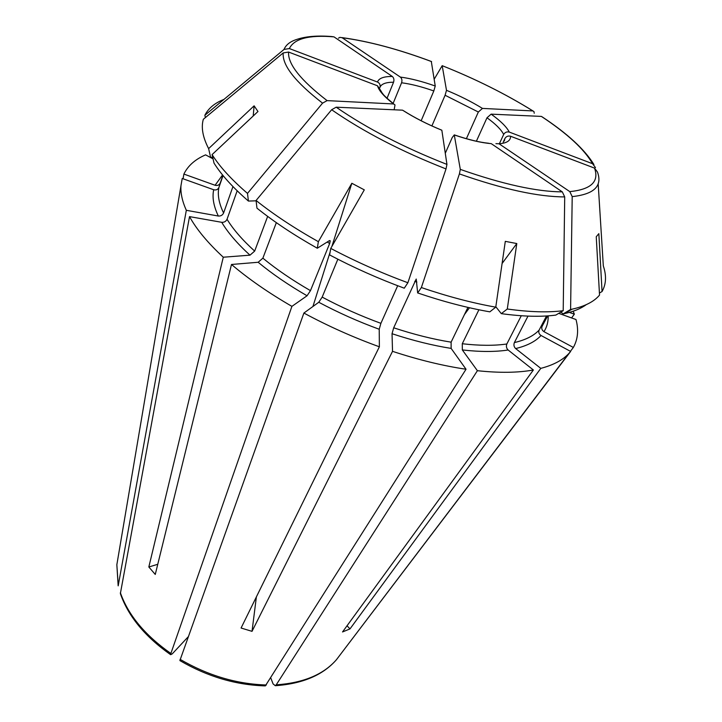 <?xml version="1.0" encoding="UTF-8"?>
<svg xmlns="http://www.w3.org/2000/svg" width="722" height="722" viewBox="0 0 722 722"><rect width="100%" height="100%" fill="white"/><g stroke="black" fill="none" stroke-linecap="round" stroke-linejoin="round"><path stroke-width="1.08" d="M222.89 175.365L220.183 183.153C219.136 185.139 217.43 185.843 215.084 185.265L183.884 174.074C187.928 165.771 195.157 159.363 205.59 154.86L213.062 158.885M205.373 117.578L204.858 115.276C208.351 108.336 214.705 103.047 223.946 99.401M118.209 585.145L116.847 564.721L180.969 185.671C180.464 193.027 182.251 201.23 186.321 210.301L118.182 585.849M180.969 185.671L182.224 178.478L213.703 189.751C216.122 190.337 217.854 189.588 218.883 187.521L223.044 175.545M127.839 499.714L127.758 500.22M183.081 178.785L183.884 174.074M204.858 115.276L284.044 49.421L289.369 48.564L377.48 82.028C379.7 83.174 380.53 84.952 379.962 87.362L379.763 87.858M284.044 49.421C285.894 44.908 290.054 41.596 296.543 39.502C305.523 36.398 317.202 35.405 331.578 36.533L333.988 36.867L392.335 76.478C393.878 77.877 394.293 79.79 393.562 82.218L387.028 98.291M338.474 38.176L339.891 37.354L342.129 37.724L400.358 77.083C401.901 78.472 402.307 80.368 401.576 82.777L393.102 103.445M341.93 37.598C368.752 41.271 398.544 49.222 431.305 61.46L435.24 86.017L433.823 90.963L421.161 120.755M434.22 79.185L442.189 65.675L446.494 90.313L445.095 95.259L431.891 125.926M534.226 113.264L533.973 111.576L532.899 110.935L482.458 108.408L478.343 112.018L466.385 138.705M593.917 164.517C584.667 149.445 567.519 133.633 542.484 117.081L541.383 116.404L491.131 114.148L486.998 117.776L476.385 141.223M595.46 167.585L592.554 163.714L509.317 132.099C506.889 131.494 505.012 132.27 503.685 134.436L499.579 143.29M573.178 311.209L574.333 314.187L569.351 312.4M558.729 313.348L576.003 319.53C578.782 329.981 577.898 339.286 573.349 347.453L543.973 331.669C541.924 330.261 541.301 328.474 542.105 326.308L547.547 315.902M598.168 183.686L603.321 265.922C606.597 275.651 606.182 284.188 602.058 291.526L599.413 293.06M602.058 291.526L598.845 233.648L596.246 236.753L599.531 295.099C594.125 301.625 584.946 306.327 572.004 309.197L570.597 309.485L572.203 196.61C594.188 194.245 602.59 186.041 597.437 171.989L594.513 168.1L510.544 136.241C508.089 135.628 506.194 136.413 504.858 138.597L503.189 142.189M572.203 196.61L569.802 191.619L499.01 143.768L495.924 143.642M546.509 315.974L539.126 330.08C538.323 332.264 538.955 334.06 541.022 335.486L570.633 351.433L568.828 353.518C562.718 360.107 553.377 365.061 540.796 368.373L515.643 348.564C513.929 346.858 513.504 344.863 514.371 342.589L527.981 316.11M586.219 304.684C580.849 308.61 573.611 311.588 564.505 313.601L563.196 313.871L560.823 312.103M563.196 313.871L570.597 309.485M495.824 306.769L501.312 313.646C522.755 316.57 540.913 317.048 555.787 315.099L563.205 310.686C547.998 312.644 529.361 312.084 507.286 309.007L516.799 243.549L505.301 241.356L495.761 307.166C472.603 303.078 447.802 296.543 421.359 287.546L459.409 173.912L460.302 169.381L454.282 134.933L452.243 137.496L445.275 153.272M563.205 310.686L564.712 196.907L562.303 191.881L491.258 143.651C481.051 142.794 468.722 139.887 454.282 134.933M521.275 315.749L506.844 343.988C505.978 346.28 506.411 348.293 508.135 350.008L533.377 369.989C518.017 372.805 499.362 373.039 477.395 370.702L462.324 349.935L462.279 343.735L478.903 309.783M507.286 309.007L501.312 313.646M467.928 307.392L451.106 342.165L451.133 348.401L466.033 369.24C443.046 365.855 418.543 359.89 392.524 351.334L392.037 333.717L393.689 327.797L416.224 279.044L417.659 292.942L421.359 287.546M495.761 307.166L489.832 311.841C467.333 307.924 443.272 301.625 417.659 292.942M330.757 248.413L329.602 254.929C353.599 267.6 378.49 278.692 404.266 288.195L407.876 282.753C381.252 272.925 355.549 261.472 330.757 248.413L364.294 189.859L351.84 183.271L318.366 241.68C294.441 228.251 273.674 214.515 256.075 200.49L331.642 109.744L336.181 107.19L402.551 110.168L403.842 110.98M407.876 282.753L446.015 168.93L446.945 164.408L441.846 130.24C427.171 124.238 414.076 117.542 402.551 110.168M397.687 285.731L380.9 323.339L379.221 329.259L379.375 346.795C353.229 337.345 328.068 326.091 303.89 313.05L318.772 302.265L322.174 297.112L337.851 259.216M318.366 241.68L317.301 248.233L329.503 240.579L330.243 240.778L329.674 243.467L310.469 290.641L307.067 295.767L291.914 306.363C268.602 292.879 248.467 278.918 231.491 264.478L258.169 262.267L262.871 258.169L276.345 222.647M317.301 248.233C294.143 235.192 274.026 221.834 256.96 208.162L256.075 200.49M291.914 306.363L170.879 653.473L170.69 654.673L172.233 653.879L188.099 636.903M267.654 216.392L254.667 251.103L249.974 255.173L223.279 257.212C207.81 242.89 196.555 229.352 189.516 216.618L221.735 222.313C224.19 222.466 225.959 221.455 227.033 219.262L237.177 190.807M248.422 201.068L247.493 193.397C231.428 179.543 219.623 166.611 212.088 154.607L214.028 163.136C221.392 174.905 232.854 187.558 248.422 201.068L256.111 200.815M212.088 154.607L257.98 111.513L254.108 105.827L208.622 148.624C202.738 137.171 200.978 127.388 203.342 119.265L283.214 52.923L288.592 52.056L377.516 85.792L380.241 89.826M247.493 193.397L322.563 103.147L327.093 100.62L393.616 103.959L394.997 104.934L394.149 109.798M186.321 210.301L218.324 216.031C220.77 216.194 222.529 215.183 223.594 213.008C218.937 203.351 217.367 194.859 218.883 187.521M212.755 157.549L210.562 157.107L208.622 148.624M232.944 186.574L223.594 213.008M157.766 564.288L148.831 566.987L155.266 574.441L231.491 264.478M189.516 216.618L120.366 593.619C128.245 616.299 145.005 636.651 170.636 654.683M256.382 596.904L252.023 631.344L241.076 628.023L379.375 346.795M351.84 183.271L331.894 246.437M330.098 252.104L312.924 306.507M533.377 369.989L342.535 631.949L349.999 628.898L347.029 625.784M516.799 243.549L502.088 263.503M469.481 307.743L464.463 314.548M477.395 370.702L276.228 684.835L275.272 685.674L273.078 683.905L270.795 677.976M570.633 351.433L336.416 659.737C323.465 674.574 303.402 682.94 276.228 684.835M571.589 317.951L574.333 314.187M466.033 369.24L265.353 685.855M349.999 628.898L540.796 368.373M303.89 313.05L179.886 660.54M252.023 631.344L392.524 351.334M254.108 105.827L253.205 115.998M148.831 566.987L223.279 257.212M210.391 156.34L210.192 157.342M573.349 347.453L570.416 351.316M215.084 185.265L222.566 174.959M118.164 585.831L116.847 564.721L117.957 558.142M333.988 36.867C309.016 34.764 294.143 38.663 289.369 48.564M392.335 76.478C383.797 76.388 378.851 78.238 377.48 82.028M431.594 61.596C398.454 49.222 368.626 41.262 342.129 37.724M435.24 86.017C422.19 81.396 410.556 78.418 400.358 77.083M433.823 90.963C421.774 86.73 411.026 84.005 401.576 82.777M532.899 110.935C505.544 93.941 475.302 78.851 442.189 65.675C475.229 78.797 505.49 93.896 532.971 110.944M482.458 108.408C471.61 101.739 459.625 95.71 446.494 90.313M478.343 112.018L445.095 95.259M592.554 163.714C584.432 149.4 567.375 133.624 541.383 116.404M509.317 132.099C506.555 126.819 500.49 120.836 491.131 114.148M503.685 134.436C501.131 129.518 495.572 123.967 486.998 117.776M548.169 315.857C548.35 321.687 546.96 326.958 543.973 331.669M547.682 315.893L542.105 326.308M569.802 191.619C591.156 189.453 599.386 181.61 594.513 168.1M499.01 143.768C506.871 143.164 510.707 140.655 510.544 136.241M541.022 335.486C535.607 341.425 527.141 345.784 515.643 348.564M539.126 330.08C533.811 335.775 525.562 339.945 514.371 342.589M504.38 140.98L504.858 138.597M459.409 173.912C503.117 189.218 538.215 196.88 564.712 196.907M508.135 350.008C495.328 351.966 480.058 351.948 462.324 349.935M506.844 343.988C494.362 345.811 479.507 345.73 462.279 343.735M460.302 169.381C502.557 184.209 536.554 191.709 562.303 191.881M451.133 348.401C432.523 345.459 412.822 340.558 392.037 333.717M416.883 282.067L414.753 281.345M451.106 342.165C433.01 339.25 413.877 334.457 393.689 327.797M331.642 109.744C363.482 131.792 401.603 151.521 446.015 168.93M379.221 329.259C358.329 321.615 338.185 312.617 318.772 302.265M380.9 323.339C360.612 315.893 341.037 307.157 322.174 297.112M336.181 107.19C367.092 128.48 404.013 147.55 446.945 164.408M307.067 295.767C288.412 285 272.113 273.837 258.169 262.267M329.674 243.467L327.165 242.041M310.469 290.641C292.347 280.199 276.481 269.378 262.871 258.169M249.974 255.173C237.367 243.666 227.953 232.719 221.735 222.313M254.667 251.103C242.375 239.957 233.161 229.343 227.033 219.262M288.592 52.056C287.672 63.906 300.514 80.097 327.093 100.62M377.516 85.792C378.897 90.737 384.257 96.793 393.616 103.959M218.324 216.031C213.595 206.068 212.051 197.305 213.703 189.751M393.562 82.218C386.008 82.218 381.505 83.86 380.025 87.163L380.007 87.218M266.364 684.988C236.78 684.113 208.017 675.557 180.085 659.339M170.879 653.473C145.059 635.333 128.218 615.081 120.366 592.708M283.214 52.923C282.058 65.142 295.172 81.884 322.563 103.147M564.505 313.601L572.004 309.197M488.695 143.263C479.471 142.342 467.991 139.545 454.273 134.879M441.548 130.086C427.415 124.274 414.843 117.885 403.824 110.917M380.259 89.808L382.1 92.912C383.4 94.122 381.378 93.698 393.797 103.977M275.308 685.71C302.662 683.743 323.032 675.079 336.416 659.737L568.828 353.518M265.317 685.891C235.959 685.07 207.485 676.64 179.895 660.594"/></g></svg>
